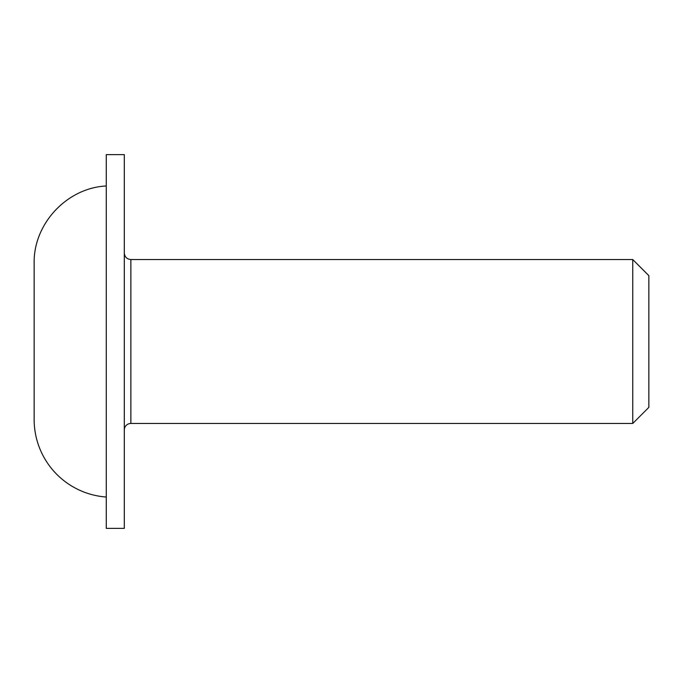 <?xml version="1.0" encoding="UTF-8"?>
<svg xmlns="http://www.w3.org/2000/svg" width="683" height="683" viewBox="0 0 683 683"><rect width="100%" height="100%" fill="white"/><g stroke="black" fill="none" stroke-linecap="round" stroke-linejoin="round"><path stroke-width="1.02" d="M106.275 341.5L106.275 528.369L124.306 528.369L124.306 154.631L106.275 154.631L106.275 341.5M124.306 252.983C124.699 256.962 126.884 259.147 130.863 259.54L130.863 423.46A6.557 6.557 0 0 0 124.306 430.017M130.863 259.54L632.757 259.54L632.757 423.46L130.863 423.46M632.757 423.46L648.85 407.367L648.85 275.633L632.757 259.54M106.275 497.028A77.7 77.7 0 0 1 34.15 419.524L34.15 263.476C33.236 223.981 66.823 187.902 106.275 185.972"/></g></svg>
